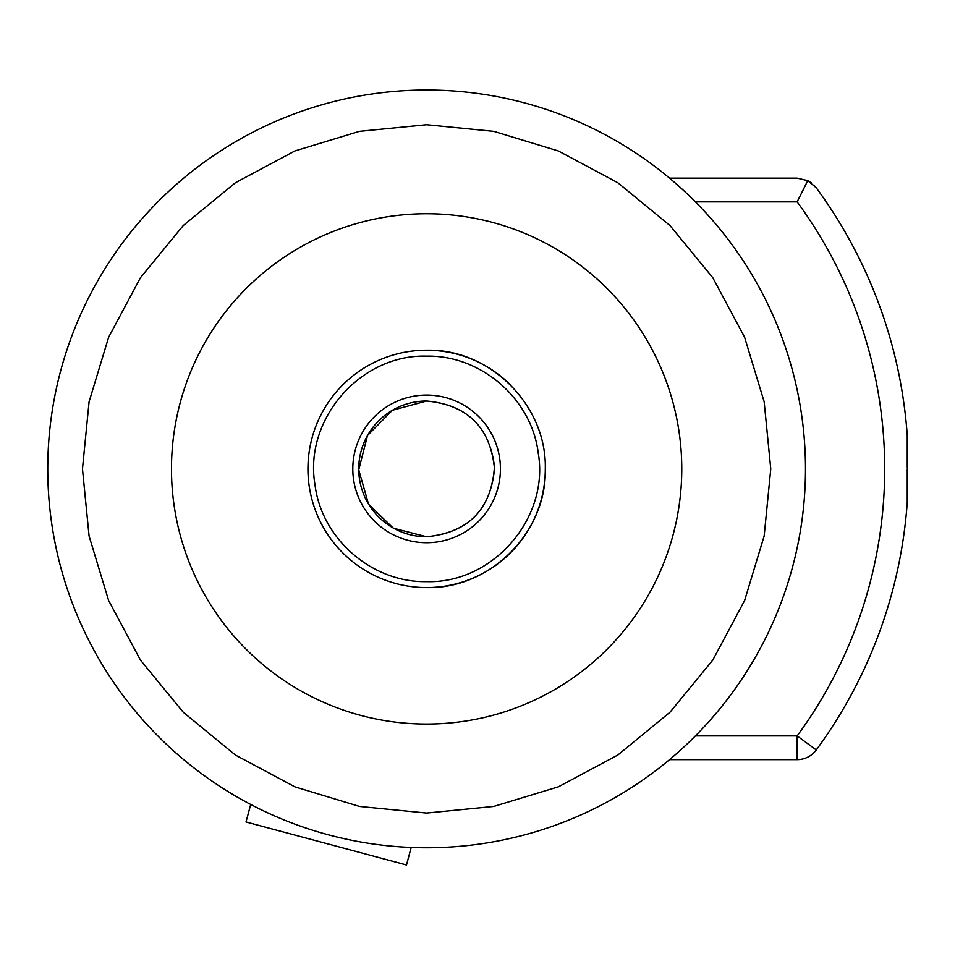 <?xml version="1.0" encoding="UTF-8"?>
<svg xmlns="http://www.w3.org/2000/svg" width="955" height="955" viewBox="0 0 955 955"><rect width="100%" height="100%" fill="white"/><g stroke="black" fill="none" stroke-linecap="round" stroke-linejoin="round"><path stroke-width="1.43" d="M368.463 503.918L358.746 469.836L367.52 435.492L392.41 410.268L426.622 401.016C466.756 404.705 489.378 426.551 494.463 466.553C491.562 509.003 468.941 532.413 426.622 536.77L393.723 528.27M392.994 527.864L368.785 504.443M426.622 401.016C467.855 405.039 490.476 427.661 494.499 468.893C490.476 510.125 467.855 532.747 426.622 536.77A67.877 67.877 0 0 1 358.734 468.893A67.877 67.877 0 0 1 426.622 401.016M426.622 395.084A73.81 73.81 0 0 0 352.801 468.893A73.81 73.81 0 0 0 426.622 542.715A73.81 73.81 0 0 0 500.432 468.893A73.81 73.81 0 0 0 426.622 395.084M426.622 581.631C372.08 582.753 321.501 538.811 314.983 484.663C303.69 419.472 360.501 354.078 426.622 356.155C481.153 355.033 531.732 398.975 538.25 453.124C549.543 518.314 492.744 583.708 426.622 581.631M426.622 350.222C490.034 348.587 546.929 405.481 545.293 468.893C546.929 532.305 490.034 589.199 426.622 587.564A118.671 118.671 0 0 1 307.94 468.893A118.671 118.671 0 0 1 510.531 384.972M545.293 468.893A118.671 118.671 0 0 1 426.622 587.564M426.622 213.741A255.152 255.152 0 0 0 171.47 468.893A255.152 255.152 0 0 0 426.622 724.045A255.152 255.152 0 0 0 681.763 468.893A255.152 255.152 0 0 0 426.622 213.741M426.622 124.735L493.759 131.348L558.317 150.938L617.825 182.739L669.968 225.535L712.776 277.69L744.578 337.187L764.155 401.757L770.769 468.893L764.155 536.042L744.578 600.6L712.776 660.096L669.968 712.251L617.813 755.047L558.317 786.848L493.759 806.438L426.622 813.051L359.474 806.438L294.916 786.848L235.419 755.047L183.265 712.251L140.469 660.096L108.655 600.6L89.078 536.03L82.464 468.893L89.078 401.757L108.655 337.187L140.469 277.69L183.265 225.535L235.419 182.739L294.916 150.938L359.474 131.348L426.622 124.735M426.622 847.765A378.872 378.872 0 0 1 47.75 468.893A378.872 378.872 0 0 1 426.622 90.021A378.872 378.872 0 0 1 805.483 468.893A378.872 378.872 0 0 1 426.622 847.765M907.25 435.373A474.695 474.695 0 0 0 816.274 187.825A474.695 474.695 0 0 1 907.25 435.373L907.25 467.246M813.827 184.995L816.274 187.825L807.751 180.638L797.15 178.143L807.751 180.638L797.15 201.875L695.395 201.875M811.189 182.739L807.751 180.638L802.63 190.964M907.25 451.464L907.25 444.755M907.25 440.601L907.25 439.312M907.25 438.584L907.25 436.745M907.25 499.226L907.25 498.546M907.25 496.075L907.25 491.789M907.25 487.157L907.25 470.481M907.25 502.414A474.695 474.695 0 0 1 816.274 749.962A23.732 23.732 0 0 1 797.15 759.643A23.732 23.732 0 0 0 816.274 749.962A474.695 474.695 0 0 0 907.25 502.414L907.25 468.893M250.699 804.444L246.008 821.968L406.496 864.979L411.187 847.443M669.527 178.143L797.15 178.143M695.395 735.911L797.15 735.911L797.15 759.643L669.527 759.643M816.274 749.962L797.15 735.911A450.963 450.963 0 0 0 797.15 201.875"/></g></svg>
